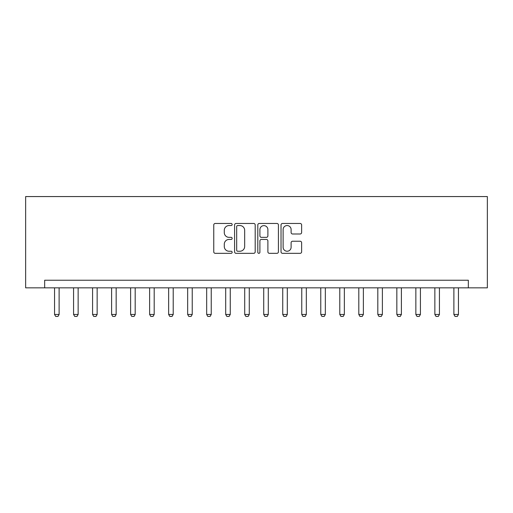 <?xml version="1.0" encoding="UTF-8"?>
<svg xmlns="http://www.w3.org/2000/svg" width="513" height="513" viewBox="0 0 513 513"><rect width="100%" height="100%" fill="white"/><g stroke="black" fill="none" stroke-linecap="round" stroke-linejoin="round"><path stroke-width="0.77" d="M232.158 224.508A1.045 1.045 0 0 0 231.113 223.463L215.248 223.463A1.494 1.494 0 0 0 213.754 224.957L213.754 251.838A1.494 1.494 0 0 0 215.248 253.332L231.113 253.332A1.045 1.045 0 0 0 232.158 252.287A1.045 1.045 0 0 0 231.113 251.242L229.061 251.242A4.777 4.777 0 0 1 224.284 246.458L224.284 244.22A4.777 4.777 0 0 1 229.061 239.443L231.113 239.443A1.045 1.045 0 0 0 232.158 238.398A1.045 1.045 0 0 0 231.113 237.352L229.061 237.352A4.777 4.777 0 0 1 224.284 232.575L224.284 230.331A4.777 4.777 0 0 1 229.061 225.553L231.113 225.553A1.045 1.045 0 0 0 232.158 224.508M300.137 233.992A1.494 1.494 0 0 0 301.631 232.498L301.631 224.957A1.494 1.494 0 0 0 300.137 223.463L282.522 223.463A1.494 1.494 0 0 0 281.028 224.957L281.028 251.838A1.494 1.494 0 0 0 282.522 253.332L300.137 253.332A1.494 1.494 0 0 0 301.631 251.838L301.631 242.726A1.494 1.494 0 0 0 300.137 241.232L292.596 241.232A1.494 1.494 0 0 0 291.108 242.726L291.108 247.247A3.995 3.995 0 0 1 287.113 251.242A3.995 3.995 0 0 1 283.118 247.247L283.118 229.548A3.995 3.995 0 0 1 287.113 225.553A3.995 3.995 0 0 1 291.108 229.548L291.108 232.498A1.494 1.494 0 0 0 292.596 233.992L300.137 233.992M468.337 287.838L487.35 287.838L487.35 196.562L25.65 196.562L25.65 287.838L468.337 287.838L468.337 280.233L44.663 280.233L44.663 287.838M255.192 224.957A1.494 1.494 0 0 0 253.698 223.463L236.083 223.463A1.494 1.494 0 0 0 234.588 224.957L234.588 251.838A1.494 1.494 0 0 0 236.083 253.332L253.698 253.332A1.494 1.494 0 0 0 255.192 251.838L255.192 224.957M259.302 223.463L276.917 223.463A1.494 1.494 0 0 1 278.412 224.957L278.412 251.838A1.494 1.494 0 0 1 276.917 253.332L269.376 253.332A1.494 1.494 0 0 1 267.889 251.838L267.889 240.937A1.494 1.494 0 0 0 266.394 239.443L261.393 239.443A1.494 1.494 0 0 0 259.899 240.937L259.899 252.287A1.045 1.045 0 0 1 258.853 253.332A1.045 1.045 0 0 1 257.808 252.287L257.808 224.957A1.494 1.494 0 0 1 259.302 223.463M237.724 225.553A1.045 1.045 0 0 0 236.679 226.599L236.679 250.197A1.045 1.045 0 0 0 237.724 251.242L239.885 251.242A4.777 4.777 0 0 0 244.669 246.458L244.669 230.331A4.777 4.777 0 0 0 239.885 225.553L237.724 225.553M267.889 229.625A3.995 3.995 0 0 0 263.894 225.63A3.995 3.995 0 0 0 259.899 229.625L259.899 235.858A1.494 1.494 0 0 0 261.393 237.352L266.394 237.352A1.494 1.494 0 0 0 267.889 235.858L267.889 229.625M54.551 287.838L54.551 314.463L59.117 314.463L59.117 287.838M59.117 314.463L57.975 316.438L55.693 316.438L54.551 314.463M73.571 287.838L73.571 314.463L78.136 314.463L78.136 287.838M78.136 314.463L76.995 316.438L74.712 316.438L73.571 314.463M92.584 287.838L92.584 314.463L97.149 314.463L97.149 287.838M97.149 314.463L96.008 316.438L93.725 316.438L92.584 314.463M111.603 287.838L111.603 314.463L116.162 314.463L116.162 287.838M116.162 314.463L115.021 316.438L112.745 316.438L111.603 314.463M130.616 287.838L130.616 314.463L135.182 314.463L135.182 287.838M135.182 314.463L134.04 316.438L131.758 316.438L130.616 314.463M149.629 287.838L149.629 314.463L154.195 314.463L154.195 287.838M154.195 314.463L153.054 316.438L150.771 316.438L149.629 314.463M168.649 287.838L168.649 314.463L173.214 314.463L173.214 287.838M173.214 314.463L172.073 316.438L169.79 316.438L168.649 314.463M187.662 287.838L187.662 314.463L192.228 314.463L192.228 287.838M192.228 314.463L191.086 316.438L188.803 316.438L187.662 314.463M206.681 287.838L206.681 314.463L211.241 314.463L211.241 287.838M211.241 314.463L210.099 316.438L207.823 316.438L206.681 314.463M225.694 287.838L225.694 314.463L230.26 314.463L230.26 287.838M230.26 314.463L229.119 316.438L226.836 316.438L225.694 314.463M244.707 287.838L244.707 314.463L249.273 314.463L249.273 287.838M249.273 314.463L248.132 316.438L245.849 316.438L244.707 314.463M263.727 287.838L263.727 314.463L268.293 314.463L268.293 287.838M268.293 314.463L267.151 316.438L264.868 316.438L263.727 314.463M282.74 287.838L282.74 314.463L287.306 314.463L287.306 287.838M287.306 314.463L286.164 316.438L283.881 316.438L282.74 314.463M301.759 287.838L301.759 314.463L306.319 314.463L306.319 287.838M306.319 314.463L305.177 316.438L302.901 316.438L301.759 314.463M320.772 287.838L320.772 314.463L325.338 314.463L325.338 287.838M325.338 314.463L324.197 316.438L321.914 316.438L320.772 314.463M339.786 287.838L339.786 314.463L344.351 314.463L344.351 287.838M344.351 314.463L343.21 316.438L340.927 316.438L339.786 314.463M358.805 287.838L358.805 314.463L363.371 314.463L363.371 287.838M363.371 314.463L362.229 316.438L359.946 316.438L358.805 314.463M377.818 287.838L377.818 314.463L382.384 314.463L382.384 287.838M382.384 314.463L381.242 316.438L378.96 316.438L377.818 314.463M396.838 287.838L396.838 314.463L401.397 314.463L401.397 287.838M401.397 314.463L400.255 316.438L397.979 316.438L396.838 314.463M415.851 287.838L415.851 314.463L420.416 314.463L420.416 287.838M420.416 314.463L419.275 316.438L416.992 316.438L415.851 314.463M434.864 287.838L434.864 314.463L439.429 314.463L439.429 287.838M439.429 314.463L438.288 316.438L436.005 316.438L434.864 314.463M453.883 287.838L453.883 314.463L458.449 314.463L458.449 287.838M458.449 314.463L457.307 316.438L455.025 316.438L453.883 314.463"/></g></svg>

